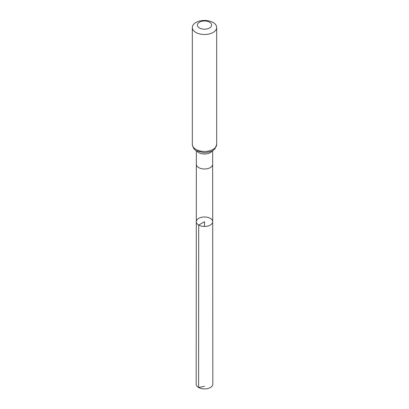 <?xml version="1.0" encoding="UTF-8"?>
<svg xmlns="http://www.w3.org/2000/svg" width="409" height="409" viewBox="0 0 409 409"><rect width="100%" height="100%" fill="white"/><g stroke="black" fill="none" stroke-linecap="round" stroke-linejoin="round"><path stroke-width="0.61" d="M198.702 225.068A8.195 4.734 180 0 1 196.305 221.719A8.195 4.734 180 0 1 204.5 216.99A8.195 4.734 180 0 1 212.695 221.719A8.195 4.734 180 0 1 207.639 226.09A8.195 4.734 180 0 1 198.702 225.068A8.195 4.734 180 0 1 196.305 221.719L196.177 384.112A8.323 4.806 180 0 0 198.616 387.507A8.323 4.806 180 0 0 207.685 388.55A8.323 4.806 180 0 0 212.823 384.112L212.695 221.719A8.195 4.734 180 0 1 207.639 226.09A8.195 4.734 180 0 1 198.702 225.068M199.48 27.991A7.101 4.1 180 0 1 202.659 21.125A7.101 4.1 180 0 1 211.361 26.15A7.101 4.1 180 0 1 199.48 27.991M195.891 32.454A12.178 7.03 180 0 1 192.322 27.48A12.178 7.03 180 0 1 204.5 20.45A12.178 7.03 180 0 1 216.678 27.48A12.178 7.03 180 0 1 209.157 33.978A12.178 7.03 180 0 1 195.891 32.454M204.5 226.453L204.5 221.719L198.702 225.068L198.616 387.507L204.5 386.336M196.305 221.719L196.346 164.285A8.154 4.709 0 0 0 198.733 167.613A8.154 4.709 0 0 0 207.619 168.636A8.154 4.709 0 0 0 212.654 164.285L212.695 221.719M196.939 151.069A8.154 4.709 0 0 0 198.733 152.634A8.154 4.709 0 0 0 212.061 151.069M195.891 149.372A12.178 7.03 180 0 1 192.322 144.403C192.961 147.848 194.377 150.001 196.56 150.86L204.393 152.802L211.131 151.509L213.278 150.323L214.97 148.799L216.678 144.403A12.178 7.03 180 0 1 209.157 150.895A12.178 7.03 180 0 1 195.891 149.372M212.654 164.285L212.654 150.732M196.346 164.285L196.346 150.732M192.322 27.48L192.322 144.403M216.678 27.48L216.678 144.403"/></g></svg>
